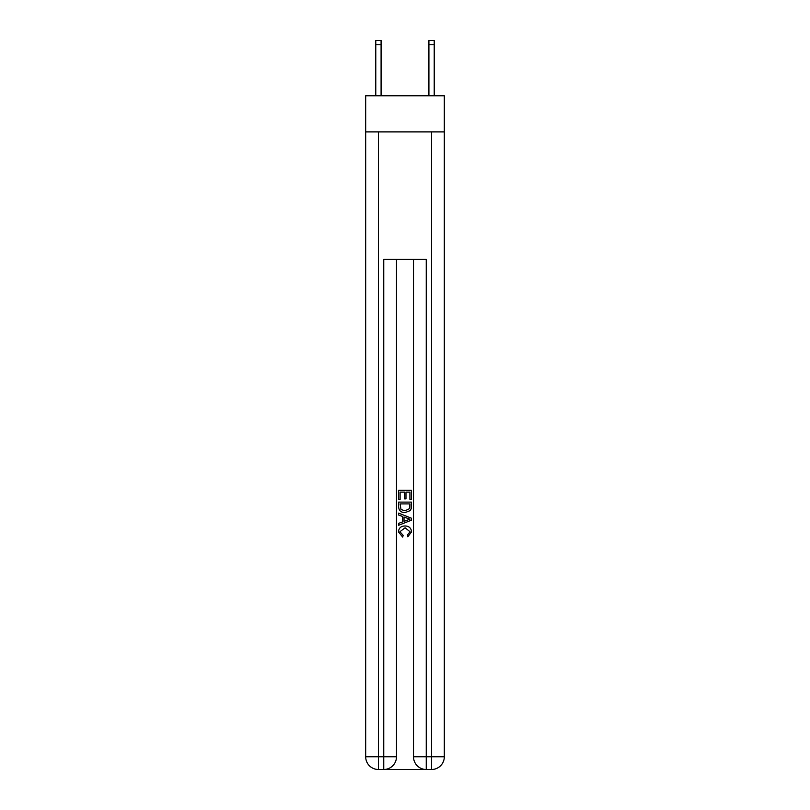 <?xml version="1.0" encoding="UTF-8"?>
<svg xmlns="http://www.w3.org/2000/svg" width="810" height="810" viewBox="0 0 810 810"><rect width="100%" height="100%" fill="white"/><g stroke="black" fill="none" stroke-linecap="round" stroke-linejoin="round"><path stroke-width="1.21" d="M444.315 131.888L444.315 95.762L365.685 95.762L365.685 131.888L444.315 131.888L444.315 756.753L431.568 756.753L431.568 131.888M384.699 769.5L425.301 769.5M413.505 259.413L413.505 756.753A12.747 12.747 0 0 0 426.252 769.5L426.252 756.753L413.505 756.753A12.747 12.747 0 0 0 426.252 769.5L431.568 769.5L431.568 756.753L426.252 756.753L426.252 259.413L383.748 259.413L383.748 756.753L365.685 756.753L365.685 131.888M396.495 259.413L396.495 756.753A12.747 12.747 0 0 1 383.748 769.5L378.432 769.5A12.747 12.747 0 0 1 365.685 756.753A12.747 12.747 0 0 0 378.432 769.5L378.432 131.888M431.568 769.5A12.747 12.747 0 0 0 444.315 756.753A12.747 12.747 0 0 1 431.568 769.5M398.621 499.659L398.621 490.344L411.379 490.344L411.379 499.335L409.9 499.335L409.9 492.136L405.982 492.136L405.982 498.839L404.514 498.839L404.514 492.136L400.1 492.136L400.1 499.659L398.621 499.659M398.621 506.675L398.621 502.109L411.379 502.109L411.197 508.731L410.285 510.583L405.071 512.578C400.99 512.588 398.844 510.624 398.621 506.675M400.1 503.911L401.001 509.551L405.101 510.776L409.637 508.599L409.9 503.911L400.1 503.911M398.621 515.028L398.621 513.125L411.379 518.187L411.379 520.212L398.621 525.275L398.621 523.371L402.55 521.913L402.55 516.476L398.621 515.028M407.551 518.329L404.018 517.023L404.018 521.377L409.9 519.2L407.551 518.329M399.927 531.724L403.127 535.299L402.702 537.101L398.459 531.897C398.803 527.978 401.021 526.004 405.091 525.984C409.009 526.065 411.166 528.029 411.541 531.856L407.835 536.777L407.45 534.975L410.073 531.775L405.101 527.776L399.927 531.724M428.915 95.762L428.915 40.5L434.221 40.5L434.221 95.762M381.085 95.762L381.085 44.752L375.779 44.752L375.779 40.5L381.085 40.5L381.085 44.752M375.779 95.762L375.779 44.752M428.915 40.5L434.221 40.5L428.915 40.5M396.495 756.753L383.748 756.753L383.748 769.5A12.747 12.747 0 0 0 396.495 756.753M381.085 40.5L375.779 40.5M428.915 44.752L434.221 44.752"/></g></svg>

